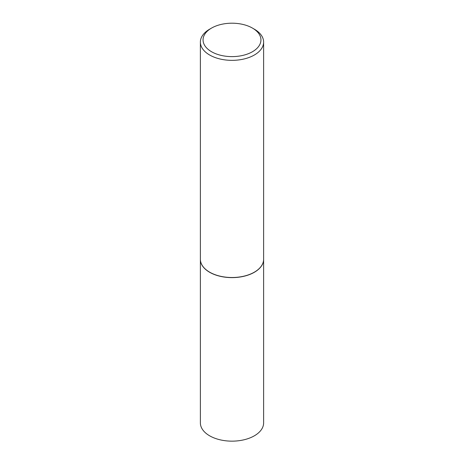 <?xml version="1.0" encoding="UTF-8"?>
<svg xmlns="http://www.w3.org/2000/svg" width="464" height="464" viewBox="0 0 464 464"><rect width="100%" height="100%" fill="white"/><g stroke="black" fill="none" stroke-linecap="round" stroke-linejoin="round"><path stroke-width="0.7" d="M200.378 259.312A31.622 18.253 0 0 0 200.378 259.37L200.378 422.895A31.622 18.253 0 0 0 209.641 435.806A31.622 18.253 0 0 0 244.099 439.762A31.622 18.253 0 0 0 263.622 422.895L263.622 259.37A31.622 18.253 0 0 0 263.622 259.312M200.378 259.37A31.622 18.253 0 0 0 209.641 272.275A31.622 18.253 0 0 0 244.099 276.231A31.622 18.253 0 0 0 263.622 259.37M211.532 28.095A28.942 16.71 0 0 0 211.538 51.724A28.942 16.71 0 0 0 252.462 51.724A28.942 16.71 0 0 0 252.468 28.095A28.942 16.71 0 0 0 211.532 28.095L209.641 29.186A31.622 18.253 0 0 0 200.378 42.096L200.378 259.26A31.622 18.253 0 0 0 209.641 272.165L209.734 272.223A31.488 18.177 0 0 0 254.266 272.223A31.488 18.177 0 0 0 254.313 272.194M209.734 272.223L209.641 272.165A31.622 18.253 0 0 0 254.359 272.165A31.622 18.253 0 0 0 263.622 259.26L263.622 42.096A31.622 18.253 0 0 0 254.359 29.186L252.462 28.095A28.942 16.71 0 0 0 252.462 28.095L254.359 29.186M200.378 42.096A31.622 18.253 0 0 0 209.641 55.001A31.622 18.253 0 0 0 244.099 58.963A31.622 18.253 0 0 0 263.622 42.096"/></g></svg>
